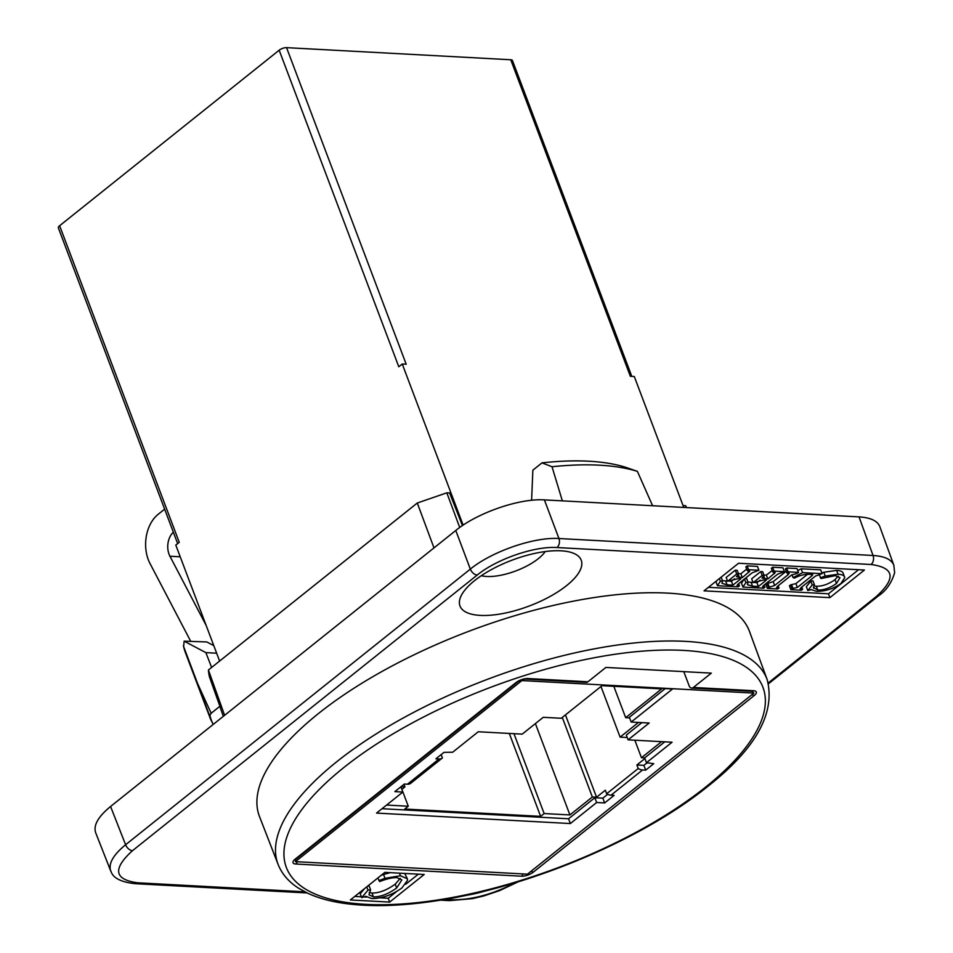 <?xml version="1.0" encoding="UTF-8"?>
<svg xmlns="http://www.w3.org/2000/svg" width="953" height="953" viewBox="0 0 953 953"><rect width="100%" height="100%" fill="white"/><g stroke="black" fill="none" stroke-linecap="round" stroke-linejoin="round"><path stroke-width="1.43" d="M442.24 758.1L410.862 783.187A11.138 6.707 -128.6 0 1 410.767 783.271A11.138 6.707 -128.6 0 1 407.455 784.212L404.334 784.045L394.864 791.621L402.857 792.05L376.554 813.088L570.359 823.547L596.661 802.509L604.655 802.938L614.125 795.374L611.004 795.207A11.138 6.707 -128.6 0 1 606.656 793.754L605.322 790.216L596.554 797.232L565.451 714.917M441.168 754.597L442.43 757.957A11.138 6.707 -128.6 0 1 442.335 758.028A11.138 6.707 -128.6 0 1 439.023 758.981L435.902 758.814L443.967 752.358L452.663 752.227L478.263 731.761L522.22 734.132L543.27 717.299L561.246 718.276L602.63 685.183L672.556 688.959L631.172 722.052L629.373 717.275L665.277 688.566M638.224 768.523A11.138 6.707 -128.6 0 0 642.56 769.964L645.681 770.131L643.883 765.354L636.89 764.973L638.224 768.523L606.656 793.754M164.643 509.14L158.138 514.334A33.224 23.36 -86.9 0 0 150.038 563.568L190.588 641.071M206.193 625.513L169.944 556.242A16.618 11.674 93.1 0 1 173.351 532.191M286.555 47.65A5.539 2.097 159.3 0 0 279.169 50.199L398.795 366.762L402.249 364.01L406.181 364.213L286.555 47.65L510.737 59.753L630.362 376.316L634.293 376.53L683.754 507.425M631.815 376.399L512.464 60.551A5.539 2.097 159.3 0 0 510.737 59.753M219.619 661.06L175.793 545.068L179.247 542.317L59.622 225.742A5.539 2.097 159.3 0 0 58.371 227.91L177.651 543.579M59.622 225.742L279.169 50.199M463.134 525.127L402.249 364.01M295.406 861.643L527.45 874.163L753.906 693.105L521.863 680.573L295.406 861.643L295.728 859.463M295.764 859.332L296.347 858.891A4.431 2.668 -128.6 0 1 295.025 859.261A8.863 3.347 159.3 0 0 295.799 864.014L521.541 876.2A8.863 3.347 159.3 0 0 533.358 872.126L754.299 695.476A8.863 3.347 159.3 0 0 753.525 690.722L693.367 687.47A4.431 3.109 93.1 0 1 691.687 688.066A4.431 3.109 93.1 0 1 689.162 685.85L683.789 671.639M521.863 680.573L521.636 679.965M753.906 693.105L752.024 691.318M613.815 686.315L625.668 717.669L661.668 688.888L602.022 685.672M629.599 717.883L625.668 717.669M627.229 737.515L620.105 737.134L600.974 686.505M620.105 737.134L638.474 722.445M645.681 770.131L653.758 763.687L646.468 762.686L672.068 742.22L628.11 739.85L649.16 723.017L631.172 722.052M646.468 762.686L644.657 757.909L641.464 757.742L661.585 741.648M644.657 757.909L664.777 741.827M628.11 739.85L626.312 735.073L641.869 722.624M643.883 765.354L646.694 763.115M636.89 764.973L644.907 758.564M386.596 805.059L408.277 806.226L404.775 809.026L540.637 816.364L544.139 813.552L569.918 814.946L592.361 797.006L596.554 797.232M401.046 786.678L404.954 786.892L401.844 789.37M400.343 787.238L401.058 787.273L402.857 792.05M382.034 808.704L568.548 818.77L594.851 797.732L602.844 798.161L607.68 794.302M592.361 797.006L562.294 717.442M641.464 757.742L634.841 740.207M569.918 814.946L535.395 723.601M544.139 813.552L513.953 733.679M540.637 816.364L509.295 733.429M408.277 806.226L401.892 789.334M404.954 786.892L403.989 784.331M604.655 802.938L602.844 798.161M646.765 763.305L646.527 762.698M596.661 802.509L594.851 797.732M570.359 823.547L568.548 818.77M223.336 716.322L220.882 709.425A260.157 98.302 -20.7 0 1 219.905 706.256L209.529 677.083A259.573 98.076 -20.7 0 1 208.421 670.007L417.283 503.017L433.984 547.904M462.431 525.603L449.613 492.975L446.826 492.82L417.283 503.017M686.47 507.568L685.719 505.709L683.051 505.566M304.865 891.817L137.673 882.8C114.181 879.607 112.442 868.91 132.479 850.695L477.203 575.064C496.656 559.101 534.681 545.986 556.957 547.546A6.647 4.67 -86.9 0 0 558.946 538.528L544.401 499.896L859.034 516.883L873.043 555.48L558.946 538.528C534.192 536.825 491.951 551.394 470.329 569.108L125.605 844.739C113.252 854.889 108.285 863.621 110.691 870.911C111.501 870.637 110.429 881.06 135.112 883.669A6.647 4.67 93.1 0 1 134.909 883.657M893.902 565.439L879.822 526.628C877.51 520.862 870.577 517.622 859.034 516.883M132.479 850.695A6.647 4.003 -128.6 0 1 125.605 844.739L110.572 806.488C98.207 816.638 93.239 825.346 95.645 832.648L110.762 871.09M110.572 806.488L455.784 530.476L470.329 569.108A6.647 4.003 -128.6 0 0 477.203 575.064M544.401 499.896C519.635 498.169 477.393 512.738 455.784 530.476M183.417 645.824L185.263 652.209A254.749 96.253 -20.7 0 1 183.631 646.575L183.429 645.824M197.605 683.563L208.612 713.106L209.886 715.346L211.173 713.249A4738.542 3331.128 93.1 0 1 197.605 683.563L183.631 646.575L184.132 641.166L206.801 641.953L213.782 645.622M208.612 713.106A254.749 96.253 159.3 0 0 210.017 717.728A254.749 96.253 159.3 0 0 212.019 722.124L213.246 724.399A254.38 96.122 -20.7 0 1 209.886 715.346M459.727 527.486L446.826 492.82M208.421 670.007L224.61 715.31M587.93 681.788L527.771 678.536A4.431 3.109 -86.9 0 1 526.092 679.12L586.238 682.372A4.431 3.109 -86.9 0 0 587.93 681.788L605.882 667.434L711.319 673.128L693.367 687.47M424.192 874.485L389.67 902.086L350.347 899.966L384.869 872.364L424.192 874.485M278.097 864.395L259.502 816.554A261.896 98.957 -20.7 0 1 318.373 713.606A261.896 98.957 -20.7 0 1 575.374 600.783A261.896 98.957 -20.7 0 1 749.475 631.41L767.165 679.596A261.408 98.767 159.3 0 0 593.385 649.029A261.408 98.767 159.3 0 0 336.862 761.65A261.408 98.767 159.3 0 0 278.097 864.395C281.921 874.008 288.795 881.978 298.742 888.303L307.855 893.283C317.968 897.976 329.964 901.324 343.842 903.325C372.444 907.363 406.359 906.017 445.623 899.298C536.599 884.11 644.514 837.723 707.567 786.57C755.848 748.653 775.718 712.999 767.165 679.596M211.173 713.249L219.905 706.256M366.75 886.838L367.989 890.114L361.663 897.631L360.21 893.795L364.654 888.518M367.608 886.159L369.156 885.98L370.61 889.828L367.989 890.114M377.888 877.939L379.616 881.585C386.739 878.785 392.517 877.463 396.936 877.618L401.844 879.917L396.674 887.982C388.336 893.985 380.592 896.952 373.433 896.88L368.966 894.796L370.61 889.828M369.216 892.508L371.992 893.044C379.139 893.116 386.882 890.15 395.221 884.146L400.248 878.344M381.224 875.283L383.547 874.485L385 878.321L378.901 880.608M383.547 874.485L390.313 872.65M361.663 897.631L365.821 896.296L371.73 898.572C382.165 898.476 392.231 894.927 401.928 887.934L407.562 880.203L407.348 878.773L400.427 875.747L385 878.321M404.727 873.436L407.348 878.773M418.343 874.163L405.74 884.241M396.627 891.531L388.228 898.25L380.056 897.809M389.67 902.086L388.228 898.25M366.583 897.083L364.606 896.976M361.354 896.797L354.742 896.439M216.653 653.21L205.884 652.626L184.132 641.166M211.614 667.457L205.884 652.626M562.353 500.873L552.025 466.744A237.559 89.761 -20.7 0 1 637.378 471.342L625.954 467.399A226.29 85.496 159.3 0 0 541.983 462.872L552.025 466.744M531.607 500.277L532.87 470.163L541.983 462.872M744.507 578.959L745.877 582.593L742.947 587.084L741.494 583.248L744.055 579.317M744.829 578.697L746.604 578.459L748.057 582.295L745.877 582.593M747.95 582.033L753.037 582.45M755.241 582.569L756.944 582.664L758.397 586.5L752.548 586.19L747.45 584.701L748.057 582.295M756.944 582.664L760.113 580.127M760.744 571.55L762.65 571.657L764.103 575.493L762.197 575.386L760.744 571.55L751.655 578.816L753.108 582.652L763.675 579.996L766.343 580.151L758.397 586.5M762.197 575.386L753.108 582.652M763.925 575.016L766.343 575.147L767.796 578.983L761.935 578.078L764.103 575.493M766.343 575.147L772.204 570.466M772.609 567.238L782.949 567.797L784.402 571.633L774.062 571.085L772.609 567.238L771.358 568.25L772.812 572.086L775.242 572.574L767.796 578.983M774.062 571.085L772.812 572.086M764.115 585.023L764.937 587.203L762.531 586.762L763.651 585.404L777.731 574.147L784.402 571.633M742.947 587.084L763.687 588.204L764.937 587.203M790.883 589.669L789.429 585.833L790.68 584.832L792.134 588.668L790.883 589.669L801.402 590.241L802.652 589.228L800.079 588.811L801.354 587.358L815.434 576.088L822.117 573.67L802.593 572.622L793.087 577.637L794.361 578.09C800.139 575.219 805.297 573.968 809.836 574.361L812.778 574.599L811.801 575.898L797.351 587.453L792.134 588.668M790.68 584.832L795.898 583.617L807.489 574.349M791.979 574.707L793.087 577.637M797.78 570.561L801.139 568.786L802.593 572.622M801.139 568.786L820.664 569.834L822.117 573.67M801.807 586.988L802.652 589.228M807.799 590.586L806.345 586.738L810.789 581.092L812.242 584.928L807.799 590.586L811.206 589.597L816.542 591.348C825.453 591.336 833.589 588.716 840.963 583.474L844.751 577.649L843.143 573.146M810.789 581.092L812.98 580.889L814.434 584.725L812.242 584.928M819.103 574.599L821.057 578.531L835.34 575.624L839.986 577.697L836.472 583.474C830.134 587.977 823.892 590.181 817.769 590.074L813.433 587.405L814.434 584.725M813.933 585.845L816.316 586.238C822.451 586.345 828.681 584.141 835.019 579.638L838.211 576.172M813.552 588.192L813.433 587.405M821.808 572.872L823.773 572.253L825.227 576.1L820.307 577.792M823.773 572.253L836.627 570.394C840.832 570.621 843.06 571.764 843.31 573.813M844.751 577.649C844.513 575.6 842.285 574.468 838.068 574.23L825.227 576.1M767.379 588.394L765.926 584.558L767.177 583.558L768.63 587.393L767.379 588.394L777.767 588.954L779.018 587.953L776.552 587.501L777.934 585.928L791.598 575.004L797.232 573.396L798.483 572.396L788.083 571.836L786.833 572.836L789.227 573.289L788 574.814L774.658 585.487L768.63 587.393M767.177 583.558L773.205 581.652L786.225 571.24M788.083 571.836L786.642 568L785.391 569.001L786.833 572.836M786.642 568L797.03 568.56L798.483 572.396M778.184 585.738L779.018 587.953M719.396 578.578L720.397 581.211L717.454 585.702L716.013 581.866L716.811 580.639M721.159 577.161L722.577 580.913L720.397 581.211M722.469 580.651L727.556 581.08M729.76 581.199L731.463 581.294L732.917 585.13L727.068 584.808L721.969 583.319L722.577 580.913M731.463 581.294L734.632 578.757M735.263 570.18L737.169 570.275L738.623 574.111L736.717 574.016L735.263 570.18L726.174 577.435L727.627 581.282L738.194 578.626L740.862 578.769L732.917 585.13M736.717 574.016L727.627 581.282M738.444 573.635L740.862 573.766L742.316 577.613L736.443 576.708L738.623 574.111M740.862 573.766L746.723 569.096M747.128 565.868L757.468 566.427L758.922 570.263L748.581 569.703L747.128 565.868L745.877 566.868L747.331 570.704L749.761 571.192L742.316 577.613M748.581 569.703L747.331 570.704M738.635 583.653L739.457 585.821L737.05 585.38L738.17 584.022L752.251 572.765L758.922 570.263M717.454 585.702L738.206 586.822L739.457 585.821M829.896 597.638L704.041 590.848L738.563 563.247L864.419 570.037L829.896 597.638L828.455 593.802L708.448 587.322M858.57 569.715L828.455 593.802M637.378 471.342L652.602 505.745M566.63 585.583A64.792 24.48 -20.7 0 1 492.844 615.007A64.792 24.48 -20.7 0 1 460.871 596.387A64.792 24.48 -20.7 0 1 511.952 560.197A64.792 24.48 -20.7 0 1 574.206 553.562A64.792 24.48 -20.7 0 1 566.63 585.583M486.459 890.626A64.792 24.48 -20.7 0 1 465.791 895.415M481.301 575.707A38.763 14.652 159.3 0 0 538.338 558.649A38.763 14.652 159.3 0 0 545.223 551.561M439.023 758.981L407.455 784.212M642.56 769.964L611.004 795.207M169.944 556.242L180.224 556.802M705.589 787.13A254.761 96.265 -20.7 0 1 296.669 882.454A254.761 96.265 -20.7 0 1 571.729 662.526A254.761 96.265 -20.7 0 1 705.589 787.13M527.771 678.536A8.863 3.347 159.3 0 0 515.954 682.61L295.025 859.261M371.992 893.044L373.433 896.88M395.221 884.146L396.674 887.982M399.45 873.151L400.427 875.747M691.687 688.066L751.834 691.306A4.431 3.109 -86.9 0 0 753.525 690.722M752.072 694.57A4.431 2.668 51.4 0 0 754.299 695.476M531.131 871.221A4.431 2.668 51.4 0 0 533.358 872.126M522.971 873.925A4.431 3.109 93.1 0 1 521.541 876.2M297.217 861.738A4.431 3.109 93.1 0 1 295.799 864.014M296.347 858.891L517.276 682.241A4.431 2.668 -128.6 0 1 515.954 682.61M751.095 582.354L752.548 586.19M763.71 575.803L764.842 578.828M773.598 572.122L774.241 573.825M763.436 585.583L764.02 587.143M791.657 584.88L793.099 588.716M795.898 583.617L797.351 587.453M811.253 574.445L811.801 575.898M801.163 587.501L801.795 589.192M816.316 586.238L817.769 590.074M835.019 579.638L836.472 583.474M836.627 570.394L838.068 574.23M767.975 583.605L769.428 587.441M773.205 581.652L774.658 585.487M787.273 572.86L788 574.814M777.541 586.262L778.16 587.906M725.614 580.973L727.068 584.808M738.23 574.433L739.361 577.447M748.117 570.752L748.76 572.455M737.944 584.201L738.539 585.773M515.799 882.514C492.939 894.343 471.592 900.085 451.758 899.751L445.087 899.394M556.957 547.546L871.054 564.498C894.545 567.69 896.273 578.4 876.248 596.602L768.249 682.956M451.758 899.751A6.647 4.67 93.1 0 1 449.232 900.633A6.647 4.67 93.1 0 1 449.208 900.633L440.477 900.156M137.673 882.8A6.647 4.67 93.1 0 1 135.135 883.681A6.647 4.67 93.1 0 1 135.112 883.681M871.054 564.498A6.647 4.67 -86.9 0 0 873.043 555.48C884.587 556.23 891.52 559.482 893.831 565.248L894.629 572.765C891.508 583.129 886.04 590.884 878.225 596.018A6.647 4.003 51.4 0 0 878.225 596.03A6.647 4.003 51.4 0 0 878.38 595.899M876.248 596.602A6.647 4.003 51.4 0 0 878.225 596.042L768.463 683.789M410.767 783.271L442.335 758.028M185.263 652.209L210.017 717.728M526.092 679.12C526.711 678.059 515.871 682.026 517.276 682.241M449.459 900.633L472.497 898.643L483.921 895.903L499.527 890.638L518.313 881.751M307.176 892.961L135.135 883.681"/></g></svg>
